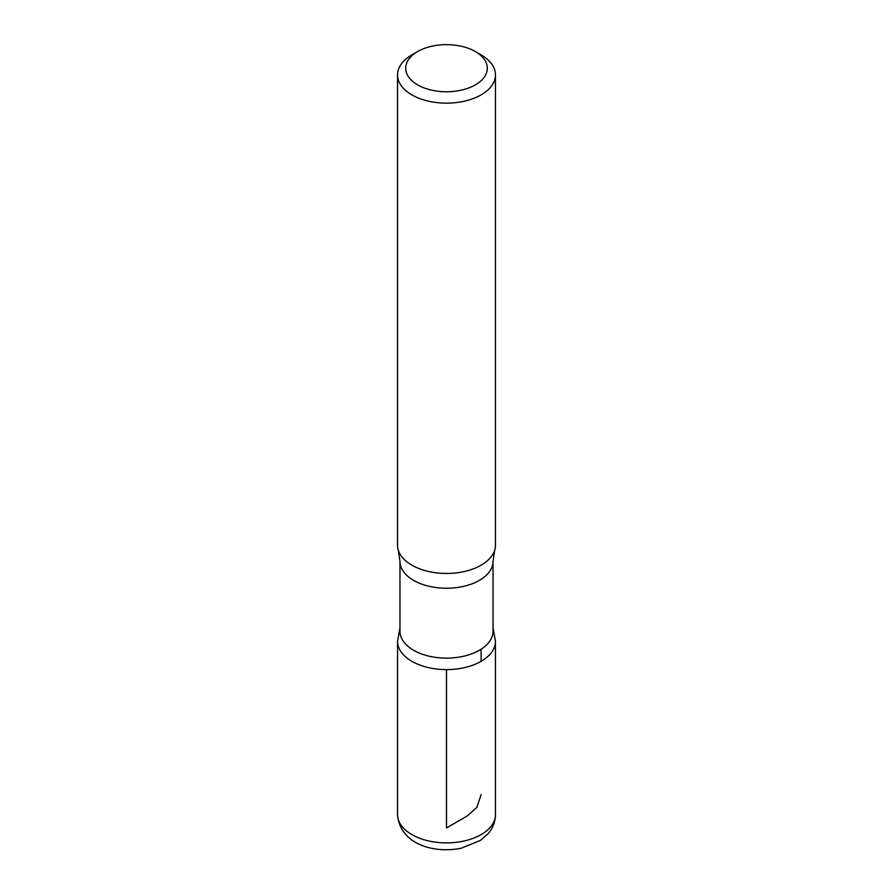 <?xml version="1.0" encoding="UTF-8"?>
<svg xmlns="http://www.w3.org/2000/svg" width="893" height="893" viewBox="0 0 893 893"><rect width="100%" height="100%" fill="white"/><g stroke="black" fill="none" stroke-linecap="round" stroke-linejoin="round"><path stroke-width="1.34" d="M481.126 54.886L475.355 51.548A40.81 23.564 180 0 1 475.355 84.868A40.81 23.564 180 0 1 417.645 84.868A40.81 23.564 180 0 1 417.645 51.548A40.81 23.564 180 0 1 475.355 51.548L481.126 54.886A48.97 28.275 180 0 1 495.47 74.878A48.97 28.275 180 0 1 446.5 103.153A48.97 28.275 180 0 1 397.53 74.878A48.97 28.275 180 0 1 411.874 54.886L417.645 51.548M493.025 631.251A46.525 26.857 180 0 1 446.5 658.119A46.525 26.857 180 0 1 399.975 631.251L399.975 561.373A46.525 26.857 180 0 0 446.5 588.23A46.525 26.857 180 0 0 493.025 561.373L493.025 631.251M493.025 627.935L495.459 641.341A48.959 28.263 180 0 1 446.489 669.605A48.959 28.263 180 0 1 397.541 641.341A48.959 28.263 0 0 0 446.5 669.605A48.959 28.263 0 0 0 495.459 641.341L495.47 814.617A48.97 28.275 180 0 1 446.5 842.892A48.97 28.275 180 0 1 397.53 814.617C399.885 843.673 432.614 853.808 461.123 848.283L480.389 840.436L488.024 833.761C492.869 828.179 495.347 821.794 495.47 814.617M495.47 74.878L495.47 545.176A48.97 28.275 180 0 1 494.7 550.177A48.97 28.275 180 0 1 446.5 573.451A48.97 28.275 180 0 1 398.3 550.177A48.97 28.275 180 0 1 397.53 545.176L397.53 74.878M446.5 669.605L446.5 827.945L467.106 816.046L476.829 807.484L481.126 794.625M481.115 661.333L481.115 649.2M399.975 627.935L397.541 641.341L397.53 814.617M494.7 550.177L493.025 561.373M398.3 550.177L399.975 561.373"/></g></svg>
